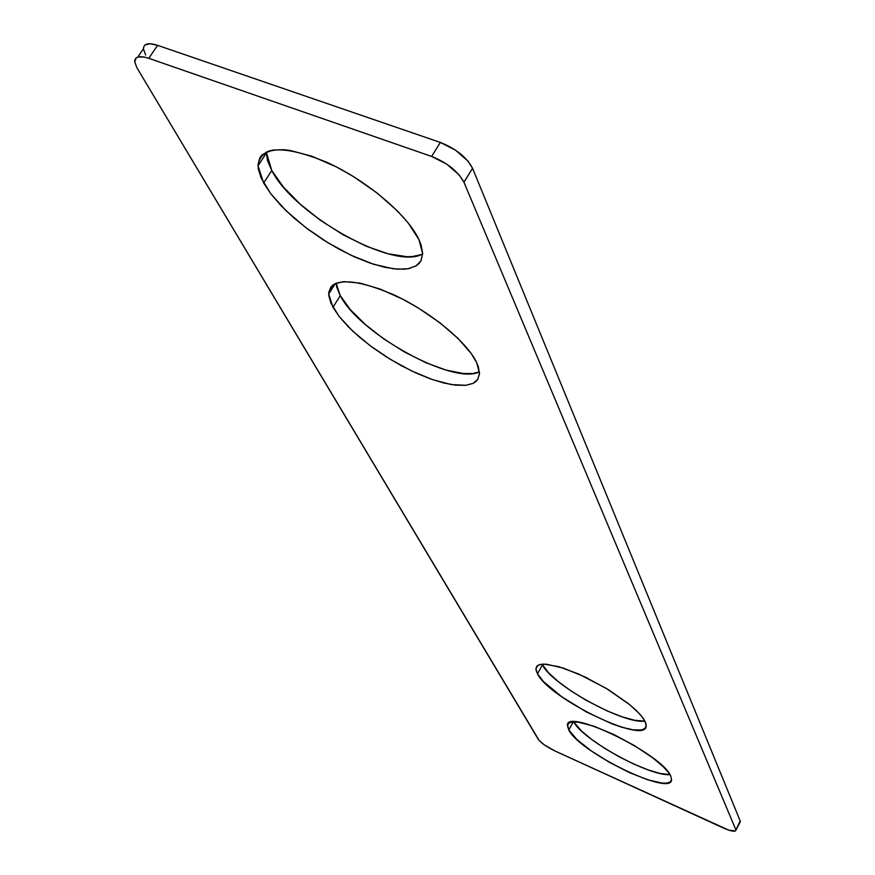 <?xml version="1.0" encoding="UTF-8"?>
<svg xmlns="http://www.w3.org/2000/svg" width="875" height="875" viewBox="0 0 875 875"><rect width="100%" height="100%" fill="white"/><g stroke="black" fill="none" stroke-linecap="round" stroke-linejoin="round"><path stroke-width="1.31" d="M332.97 307.289L328.694 294.077C331.45 277.616 352.909 277.758 393.094 294.481C429.931 311.347 467.316 342.125 476.733 362.742L478.384 366.866L479.456 374.052L477.63 379.63L475.65 381.752L473.014 383.414L465.839 385.295L450.997 384.519L432.436 379.586L411.677 370.967L390.359 359.363L370.136 345.68L352.559 330.969L339.084 316.367L330.881 303.067L328.781 295.498L328.792 292.217L330.991 286.847L333.178 284.812L336.066 283.248L343.853 281.63L360.041 283.073L380.363 289.144L402.959 299.316L418.239 307.945L439.841 322.733L458.073 338.45L471.286 353.62L476.733 362.742L479.489 373.417L477.805 379.367L473.08 383.381L465.588 385.328L455.656 385.175L443.745 382.977L430.314 378.842L415.909 372.947L401.078 365.531L386.367 356.88L372.334 347.309L359.494 337.181L348.37 326.867L339.402 316.772L332.97 307.289L340.266 295.619L332.97 307.289M336.12 283.227L340.266 295.619L336.831 287.394L336.12 283.227M263.648 183.028L258.005 165.812C260.575 145.852 283.533 144.692 326.878 162.323C366.734 180.348 407.761 215.184 419.005 239.728L421.017 244.705L422.647 253.531L421.094 260.586L419.147 263.375L416.478 265.639L409.041 268.559L404.37 269.194L393.367 268.8L373.505 264.228L351.094 255.292L327.884 242.725L305.637 227.489L286.081 210.755L270.802 193.791L261.122 177.964L258.278 168.711L258.016 164.62L259.864 157.719L261.975 154.984L268.527 151.134L272.902 150.062L283.708 149.702L290.03 150.434L311.894 156.231L336.492 166.983L353.27 176.444L377.18 193.047L397.578 211.094L408.286 223.07L419.005 239.728L422.647 253.673L420.919 260.903L415.931 265.978L407.969 268.756L397.381 269.183L384.65 267.28L370.267 263.156L354.791 256.998L338.8 249.036L322.875 239.586L307.595 228.977L293.519 217.591L281.192 205.844L271.097 194.173L263.648 183.028L271.775 170.527L263.648 183.028M266.262 152.053L271.775 170.527L267.498 160.606L266.262 152.053M542.478 664.891C552.048 685.07 623.897 724.566 644.919 721.098L634.758 720.3L621.972 716.778L607.097 710.905L586.141 700.284L571.211 691.075L558.283 681.603L548.417 672.623L542.106 664.169L542.478 664.891L537.469 673.838L542.478 664.891M645.17 721.612L646.166 725.659C647.161 745.938 549.5 698.994 537.469 673.838L535.948 669.747L536.517 666.673L539.186 664.759L543.889 664.092L558.666 666.641L578.67 674.034L606.145 688.319L629.847 704.791L639.702 713.967L643.869 719.283L645.936 723.691L646.166 725.517L645.028 728.306L641.823 729.881L633.489 729.903L621.666 727.191L612.325 723.975L586.491 712.031L561.717 696.762L543.452 681.527L537.469 673.838L535.894 668.795L537.163 665.919L540.728 664.355L546.492 664.202L563.598 668.172L585.638 677.25L608.694 689.883L628.6 703.784L636.223 710.423L641.812 716.45L645.17 721.612M573.694 721.897C582.816 739.911 649.709 776.617 669.966 774.638L660.297 773.5L648.112 769.891L633.992 764.148L619.106 756.766L604.658 748.333L591.784 739.528L581.558 731.062L573.694 721.897M568.794 729.991L573.234 721.919L568.794 729.991L567.602 724.959L569.286 722.881L572.917 721.941L578.386 722.181L593.994 726.228L613.725 734.464L634.452 745.62L652.772 757.87L663.13 766.577L667.898 771.706L670.731 776.07L671.552 779.45C672.481 797.497 579.381 752.358 568.794 729.991L567.481 725.78C564.572 706.705 662.67 754.163 670.731 776.07L671.552 779.483L670.348 781.845L667.209 783.07L662.266 783.125L647.894 779.855L629.442 772.592L609.623 762.453L591.237 750.87L576.92 739.506L568.794 729.991M137.802 57.072L143.456 48.792C143.697 43.619 148.411 42.459 157.609 45.336L440.366 142.439C456.039 148.761 466.769 157.369 472.555 168.273L463.947 182.241C458.084 171.402 447.311 162.805 431.616 156.439L440.366 142.439L431.616 156.439L148.761 58.308L157.609 45.336L148.761 58.308C139.562 55.398 134.87 56.503 134.684 61.633L136.938 67.823L539.164 740.512L544.556 745.041L555.089 751.023L728.744 830.145L735.448 830.955L740.173 820.903L472.555 168.273L463.947 182.241L735.722 829.478L463.947 182.241L459.309 175.088L446.797 164.183L431.616 156.439L148.761 58.308L144.638 57.138L138.195 56.962L136.128 57.947L134.695 61.873L136.938 67.823L538.256 739.309C541.078 743.039 546.689 746.944 555.089 751.023L723.363 827.991C730.964 831.316 735.131 832.059 735.886 830.244L740.173 820.903L472.555 168.273L467.972 161.088L455.514 150.161L440.366 142.439L157.609 45.336L149.898 43.75L144.944 45.062L143.752 46.747M143.478 49.033L145.666 55.027M740.305 821.789L735.886 830.244M479.434 371.853L472.872 373.505L463.444 373.537L445.933 370.048L425.742 362.655L404.458 351.991L383.731 338.898L365.17 324.384L350.252 309.564L340.266 295.619C359.341 333.769 453.589 385.525 479.434 371.853M420.919 254.68L412.158 256.583L406.908 256.703L388.237 253.805L366.494 246.334L343.383 234.927L320.677 220.467L300.125 204.072L283.347 186.977L271.775 170.527C294.547 215.545 394.767 271.053 422.647 253.892M739.998 822.314L740.327 821.68M328.694 294.077L335.267 283.598M258.005 165.812L266.252 153.169M537.775 665.438L535.894 668.795"/></g></svg>
